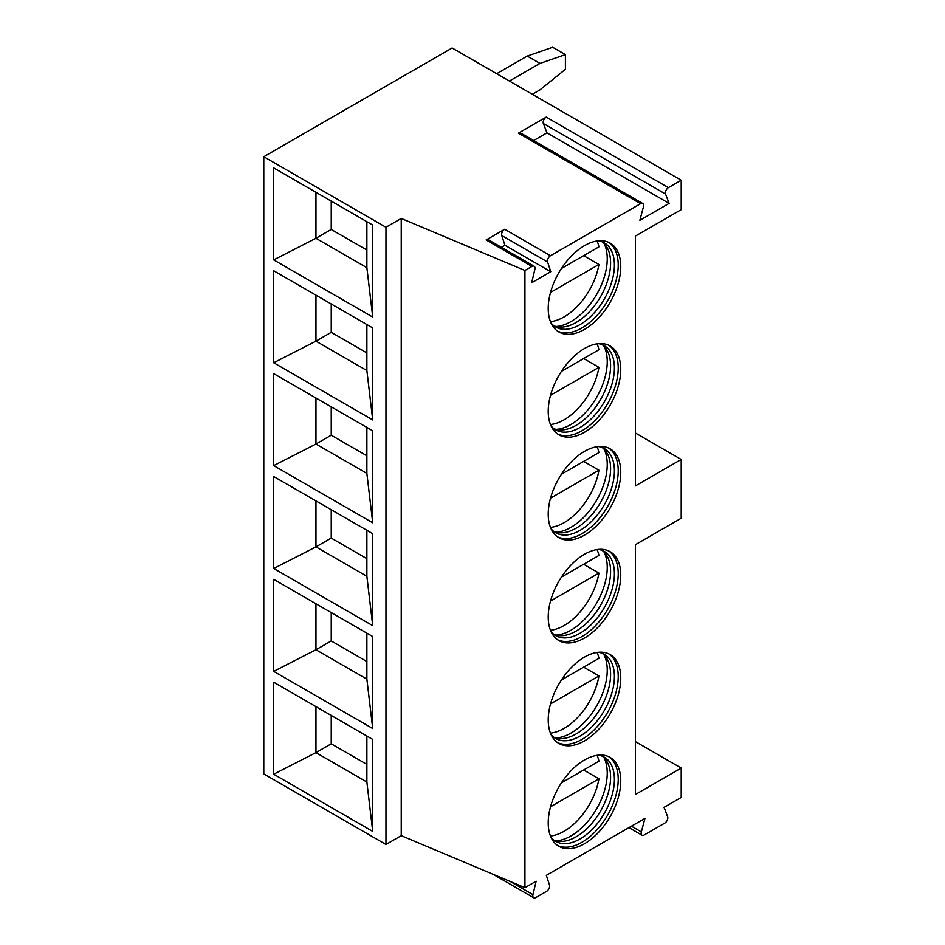 <?xml version="1.0" encoding="UTF-8"?>
<svg xmlns="http://www.w3.org/2000/svg" width="945" height="945" viewBox="0 0 945 945"><rect width="100%" height="100%" fill="white"/><g stroke="black" fill="none" stroke-linecap="round" stroke-linejoin="round"><path stroke-width="1.42" d="M263.785 156.728L263.785 773.931L385.962 844.476L401.235 835.652L524.936 887.674L536.134 881.212L532.945 894.62A4.323 2.492 120 0 0 533.701 897.75A4.323 2.492 120 0 0 535.85 897.537L546.588 891.336A4.323 2.492 120 0 0 549.506 885.063L546.316 875.33L644.939 818.394L641.348 831.895A4.323 2.492 120 0 0 642.057 835.191A4.323 2.492 120 0 0 644.218 834.978L664.76 823.107A4.323 2.492 120 0 0 667.631 816.716L664.04 807.373L681.215 797.45L681.215 768.061L635.394 794.509L635.394 544.686L681.215 518.238L681.215 459.459L635.394 485.907L635.394 236.085L681.215 209.636L681.215 180.235L452.135 47.982L263.785 156.728L385.962 227.261L401.235 218.449L524.936 270.471L531.952 266.419A4.323 2.492 120 0 1 534.114 266.207A4.323 2.492 120 0 1 534.87 269.337L531.681 282.744L550.77 271.723L547.58 261.989L501.76 235.541A4.323 2.492 120 0 1 504.677 229.257L486.143 239.959L531.952 266.419M524.936 887.674L524.936 270.471M504.677 229.257L550.486 255.717A4.323 2.492 120 0 0 547.58 261.989M550.486 255.717L640.58 203.695A4.323 2.492 120 0 1 642.742 203.482A4.323 2.492 120 0 1 643.451 206.778L639.859 220.291L669.131 203.388L665.528 194.032L543.351 123.5A4.323 2.492 -60 0 1 546.222 117.109L668.399 187.642A4.323 2.492 120 0 0 665.528 194.032M668.399 187.642L681.215 180.235M620.759 369.448A51.29 29.614 -60 0 1 598.374 421.068A51.29 29.614 -60 0 1 558.849 434.806A51.29 29.614 -60 0 1 548.218 411.323A51.29 29.614 -60 0 1 570.615 359.702A51.29 29.614 -60 0 1 610.139 345.964A51.29 29.614 -60 0 1 620.759 369.448M620.759 472.311A51.29 29.614 -60 0 1 598.374 523.932A51.29 29.614 -60 0 1 558.849 537.67A51.29 29.614 -60 0 1 548.218 514.198A51.29 29.614 -60 0 1 570.615 462.577A51.29 29.614 -60 0 1 610.139 448.828A51.29 29.614 -60 0 1 620.759 472.311M620.759 575.174A51.29 29.614 -60 0 1 598.374 626.795A51.29 29.614 -60 0 1 558.849 640.545A51.29 29.614 -60 0 1 548.218 617.061A51.29 29.614 -60 0 1 570.615 565.441A51.29 29.614 -60 0 1 610.139 551.703A51.29 29.614 -60 0 1 620.759 575.174M620.759 678.049A51.29 29.614 -60 0 1 598.374 729.67A51.29 29.614 -60 0 1 558.849 743.408A51.29 29.614 -60 0 1 548.218 719.925A51.29 29.614 -60 0 1 570.615 668.304A51.29 29.614 -60 0 1 610.139 654.566A51.29 29.614 -60 0 1 620.759 678.049M620.759 780.913A51.29 29.614 -60 0 1 598.374 832.533A51.29 29.614 -60 0 1 558.849 846.283A51.29 29.614 -60 0 1 548.218 822.8A51.29 29.614 -60 0 1 570.615 771.179A51.29 29.614 -60 0 1 610.139 757.429A51.29 29.614 -60 0 1 620.759 780.913M620.759 266.573A51.29 29.614 -60 0 1 598.374 318.193A51.29 29.614 -60 0 1 558.849 331.943A51.29 29.614 -60 0 1 548.218 308.46A51.29 29.614 -60 0 1 570.615 256.839A51.29 29.614 -60 0 1 610.139 243.089A51.29 29.614 -60 0 1 620.759 266.573M608.84 242.416A51.29 29.614 120 0 1 618.219 265.108A51.29 29.614 -60 0 1 596.661 315.843A51.29 29.614 -60 0 1 557.609 331.152M550.994 322.918A48.597 28.055 -60 0 0 555.743 327.029A48.597 28.055 -60 0 0 593.188 314.012A48.597 28.055 -60 0 0 614.404 265.108A48.597 28.055 120 0 0 604.339 242.865A48.597 28.055 120 0 0 598.398 240.81M602.355 241.885A48.597 28.055 120 0 1 605.958 245.688A48.597 28.055 120 0 1 610.588 262.899A48.597 28.055 -60 0 1 593.377 307.208A48.597 28.055 -60 0 1 558.991 327.017A48.597 28.055 -60 0 1 553.912 325.801M556.026 326.497A51.29 29.614 -60 0 0 607.245 258.776A51.29 29.614 120 0 0 604.02 243.373M583.667 255.67L598.941 264.482A50.392 29.094 120 0 1 564.13 316.906A50.392 29.094 120 0 1 550.462 321.654M561.436 268.498L598.941 246.846A50.392 29.094 120 0 0 597.039 240.975M550.533 292.43L598.941 264.482M608.84 345.279A51.29 29.614 120 0 1 618.219 367.971A51.29 29.614 -60 0 1 596.661 418.706A51.29 29.614 -60 0 1 557.609 434.015M550.994 425.782A48.597 28.055 -60 0 0 555.743 429.892A48.597 28.055 -60 0 0 593.188 416.875A48.597 28.055 -60 0 0 614.404 367.971A48.597 28.055 120 0 0 604.339 345.728A48.597 28.055 120 0 0 598.398 343.673M602.355 344.76A48.597 28.055 120 0 1 605.958 348.551A48.597 28.055 120 0 1 610.588 365.774A48.597 28.055 -60 0 1 593.377 410.083A48.597 28.055 -60 0 1 558.991 429.88A48.597 28.055 -60 0 1 553.912 428.664M556.026 429.373A51.29 29.614 -60 0 0 607.245 361.64A51.29 29.614 120 0 0 604.02 346.236M583.667 358.533L598.941 367.345A50.392 29.094 120 0 1 564.13 419.781A50.392 29.094 120 0 1 550.462 424.518M561.436 371.373L598.941 349.721A50.392 29.094 120 0 0 597.039 343.85M550.533 395.293L598.941 367.345M608.84 448.154A51.29 29.614 120 0 1 618.219 470.846A51.29 29.614 -60 0 1 596.661 521.581A51.29 29.614 -60 0 1 557.609 536.89M550.994 528.657A48.597 28.055 -60 0 0 555.743 532.767A48.597 28.055 -60 0 0 593.188 519.75A48.597 28.055 -60 0 0 614.404 470.846A48.597 28.055 120 0 0 604.339 448.591A48.597 28.055 120 0 0 598.398 446.548M602.355 447.623A48.597 28.055 120 0 1 605.958 451.415A48.597 28.055 120 0 1 610.588 468.637A48.597 28.055 -60 0 1 593.377 512.946A48.597 28.055 -60 0 1 558.991 532.756A48.597 28.055 -60 0 1 553.912 531.539M556.026 532.236A51.29 29.614 -60 0 0 607.245 464.503A51.29 29.614 120 0 0 604.02 449.111M583.667 461.396L598.941 470.22A50.392 29.094 120 0 1 564.13 522.644A50.392 29.094 120 0 1 550.462 527.393M561.436 474.236L598.941 452.584A50.392 29.094 120 0 0 597.039 446.713M550.533 498.169L598.941 470.22M608.84 551.018A51.29 29.614 120 0 1 618.219 573.709A51.29 29.614 -60 0 1 596.661 624.444A51.29 29.614 -60 0 1 557.609 639.753M550.994 631.52A48.597 28.055 -60 0 0 555.743 635.631A48.597 28.055 -60 0 0 593.188 622.613A48.597 28.055 -60 0 0 614.404 573.709A48.597 28.055 120 0 0 604.339 551.467A48.597 28.055 120 0 0 598.398 549.411M602.355 550.498A48.597 28.055 120 0 1 605.958 554.29A48.597 28.055 120 0 1 610.588 571.501A48.597 28.055 -60 0 1 593.377 615.809A48.597 28.055 -60 0 1 558.991 635.619A48.597 28.055 -60 0 1 553.912 634.402M556.026 635.111A51.29 29.614 -60 0 0 607.245 567.378A51.29 29.614 120 0 0 604.02 551.974M583.667 564.271L598.941 573.083A50.392 29.094 120 0 1 564.13 625.507A50.392 29.094 120 0 1 550.462 630.256M561.436 577.1L598.941 555.447A50.392 29.094 120 0 0 597.039 549.577M550.533 601.032L598.941 573.083M608.84 653.881A51.29 29.614 120 0 1 618.219 676.573A51.29 29.614 -60 0 1 596.661 727.307A51.29 29.614 -60 0 1 557.609 742.616M550.994 734.383A48.597 28.055 -60 0 0 555.743 738.506A48.597 28.055 -60 0 0 593.188 725.476A48.597 28.055 -60 0 0 614.404 676.573A48.597 28.055 120 0 0 604.339 654.33A48.597 28.055 120 0 0 598.398 652.274M602.355 653.361A48.597 28.055 120 0 1 605.958 657.153A48.597 28.055 120 0 1 610.588 674.376A48.597 28.055 -60 0 1 593.377 718.684A48.597 28.055 -60 0 1 558.991 738.494A48.597 28.055 -60 0 1 553.912 737.265M556.026 737.974A51.29 29.614 -60 0 0 607.245 670.241A51.29 29.614 120 0 0 604.02 654.85M583.667 667.135L598.941 675.958A50.392 29.094 120 0 1 564.13 728.382A50.392 29.094 120 0 1 550.462 733.119M561.436 679.975L598.941 658.322A50.392 29.094 120 0 0 597.039 652.452M550.533 703.907L598.941 675.958M608.84 756.756A51.29 29.614 120 0 1 618.219 779.448A51.29 29.614 -60 0 1 596.661 830.182A51.29 29.614 -60 0 1 557.609 845.491M550.994 837.258A48.597 28.055 -60 0 0 555.743 841.369A48.597 28.055 -60 0 0 593.188 828.352A48.597 28.055 -60 0 0 614.404 779.448A48.597 28.055 120 0 0 604.339 757.205A48.597 28.055 120 0 0 598.398 755.149M602.355 756.224A48.597 28.055 120 0 1 605.958 760.028A48.597 28.055 120 0 1 610.588 777.239A48.597 28.055 -60 0 1 593.377 821.548A48.597 28.055 -60 0 1 558.991 841.357A48.597 28.055 -60 0 1 553.912 840.14M556.026 840.837A51.29 29.614 -60 0 0 607.245 773.116A51.29 29.614 120 0 0 604.02 757.713M583.667 770.01L598.941 778.822A50.392 29.094 120 0 1 564.13 831.246A50.392 29.094 120 0 1 550.462 835.994M561.436 782.838L598.941 761.186A50.392 29.094 120 0 0 597.039 755.315M550.533 806.77L598.941 778.822M635.394 432.999L681.215 459.459M681.215 768.061L635.394 741.601M532.318 94.276L539.949 89.869L565.405 69.292L565.405 54.597L552.671 47.25L527.227 56.062L496.68 73.698M565.405 54.597L539.949 63.409L509.402 81.046M527.227 56.062L539.949 63.409M642.742 203.482L520.565 132.95A4.323 2.492 -60 0 0 518.403 133.162L546.222 117.109M501.405 247.318L504.949 245.263L501.76 235.541M534.114 266.207L488.305 239.746A4.323 2.492 120 0 0 486.143 239.959M550.77 271.723L504.949 245.263M401.235 835.652L401.235 218.449M385.962 844.476L385.962 227.261M273.707 167.903L372.72 225.064L372.72 317.059L273.707 259.887L273.707 167.903M273.707 270.766L372.72 327.927L372.72 419.923L273.707 362.762L273.707 270.766M273.707 373.629L372.72 430.802L372.72 522.786L273.707 465.625L273.707 373.629M273.707 476.504L372.72 533.665L372.72 625.661L273.707 568.488L273.707 476.504M273.707 579.368L372.72 636.528L372.72 728.524L273.707 671.363L273.707 579.368M273.707 682.231L372.72 739.403L372.72 831.399L273.707 774.227L273.707 682.231M366.873 221.685L366.873 267.683L372.72 317.059M366.873 267.683L315.961 238.294L273.707 259.887M331.234 201.108L331.234 229.47L315.961 238.294L315.961 192.296M331.234 229.47L366.873 250.047M366.873 324.548L366.873 370.546L315.961 341.157L273.707 362.762M331.234 303.971L331.234 332.345L315.961 341.157L315.961 295.159M366.873 370.546L372.72 419.923M331.234 332.345L366.873 352.91M366.873 427.412L366.873 473.41L315.961 444.02L273.707 465.625M331.234 406.846L331.234 435.208L315.961 444.02L315.961 398.022M366.873 473.41L372.72 522.786M331.234 435.208L366.873 455.785M366.873 530.287L366.873 576.285L315.961 546.895L273.707 568.488M331.234 509.709L331.234 538.071L315.961 546.895L315.961 500.897M366.873 576.285L372.72 625.661M331.234 538.071L366.873 558.649M366.873 633.15L366.873 679.148L315.961 649.758L273.707 671.363M331.234 612.584L331.234 640.946L315.961 649.758L315.961 603.76M366.873 679.148L372.72 728.524M331.234 640.946L366.873 661.512M366.873 736.025L366.873 782.023L315.961 752.633L273.707 774.227M331.234 715.448L331.234 743.809L315.961 752.633L315.961 706.636M366.873 782.023L372.72 831.399M331.234 743.809L366.873 764.387M669.131 203.388L546.954 132.843L543.351 123.5M533.677 140.51L546.954 132.843M532.945 894.62L510.158 881.461M518.403 133.162L640.58 203.695M641.348 831.895L631.449 826.19M492.959 874.231L533.701 897.75M628.945 827.619L642.057 835.191"/></g></svg>
